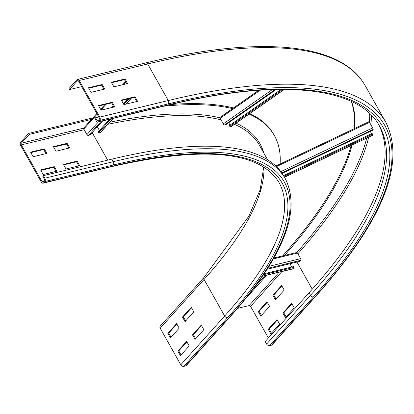 <?xml version="1.0" encoding="UTF-8"?>
<svg xmlns="http://www.w3.org/2000/svg" width="414" height="414" viewBox="0 0 414 414"><rect width="100%" height="100%" fill="white"/><g stroke="black" fill="none" stroke-linecap="round" stroke-linejoin="round"><path stroke-width="0.62" d="M203.828 329.684L195.056 339.439L192.479 334.864L201.251 325.109L203.828 329.684M201.525 325.601L193.39 334.641L195.693 338.73M192.479 334.864L193.39 334.641M189.203 345.938L180.432 355.693L177.854 351.119L186.626 341.369L189.203 345.938M186.905 341.855L178.765 350.901L181.068 354.984M177.854 351.119L178.765 350.901M193.809 311.902L185.037 321.657L182.46 317.083L191.232 307.328L193.809 311.902M191.506 307.819L183.371 316.865L185.674 320.948M182.46 317.083L183.371 316.865M179.184 328.157L170.413 337.912L167.836 333.342L176.607 323.588L179.184 328.157M176.887 324.074L168.746 333.12L171.049 337.203M167.836 333.342L168.746 333.12M65.997 169L63.42 164.43L77.118 161.124L79.695 165.693L65.997 169M78.857 165.895L76.533 161.77L63.673 164.875M76.533 161.77L77.118 161.124M43.17 174.511L40.593 169.942L54.291 166.635L56.868 171.205L43.17 174.511M56.03 171.406L53.706 167.282L40.846 170.387M53.706 167.282L54.291 166.635M55.978 151.219L53.401 146.649L67.099 143.342L69.676 147.912L55.978 151.219M68.838 148.119L66.514 143.994L53.654 147.099M66.514 143.994L67.099 143.342M160.187 328.209A2.453 1.718 -138 0 1 160.192 326.128L204.061 277.359A2.453 1.718 42 0 0 204.055 279.44L160.187 328.209L180.799 364.786A2.453 1.718 -138 0 0 183.769 366.38L185.596 365.935A2.453 1.718 -138 0 0 186.274 365.546L230.143 316.772C283.124 257.482 301.542 211.513 285.396 178.864L283.963 176.328A436.547 134.954 -29.4 0 0 111.873 159.131L43.387 175.665L42.802 176.317L44.236 178.853A1.226 0.787 76.4 0 1 44.22 180.52L43.051 181.824A1.226 0.787 76.4 0 1 42.766 182A1.226 0.787 76.4 0 1 41.897 181.456L21.285 144.879A1.226 0.787 76.4 0 1 21.295 143.213L29.192 134.436L92.731 119.097M33.151 156.73L30.574 152.161L44.272 148.854L46.849 153.423L33.151 156.73M46.011 153.625L43.687 149.506L30.827 152.606M43.687 149.506L44.272 148.854M170.822 104.509A448.196 138.555 -29.4 0 1 233.46 107.956M249.771 113.607A448.196 138.555 -29.4 0 1 273.789 134.54L274.363 135.554A448.196 138.555 -29.4 0 1 280.087 163.98M163.716 106.212A448.196 138.555 -29.4 0 1 233.61 108.866M249.114 114.067A448.196 138.555 -29.4 0 1 274.363 135.554M92.86 117.912L28.623 133.417L20.726 142.199A2.453 1.578 -103.6 0 0 20.7 145.531L41.312 182.108A2.453 1.578 -103.6 0 0 43.056 183.19A2.453 1.578 -103.6 0 0 43.625 182.838L44.795 181.539A2.453 1.578 -103.6 0 0 44.821 178.206L43.387 175.665M28.623 133.417L29.192 134.436M291.927 303.778L283.792 312.818L286.09 316.901M282.876 313.041L291.653 303.286L294.23 307.861L285.453 317.61L282.876 313.041L283.792 312.818M277.302 320.032L269.167 329.078L271.47 333.161M268.256 329.296L277.028 319.546L279.605 324.115L270.828 333.87L268.256 329.296L269.167 329.078M281.908 285.996L273.773 295.042L276.076 299.125M272.857 295.26L281.634 285.505L284.211 290.079L275.434 299.834L272.857 295.26L273.773 295.042M267.284 302.251L259.148 311.297L261.451 315.38M258.238 311.519L267.009 301.765L269.586 306.334L260.815 316.089L258.238 311.519L259.148 311.297M121.328 100.053L135.026 96.747L137.603 101.316L123.905 104.623L121.328 100.053M136.765 101.518L134.441 97.393L121.581 100.498M134.441 97.393L135.026 96.747M98.501 105.565L112.199 102.258L114.771 106.828L101.078 110.134L98.501 105.565M113.938 107.029L111.614 102.905L98.755 106.01M111.614 102.905L112.199 102.258M111.309 82.272L125.007 78.965L127.584 83.54L113.886 86.842L111.309 82.272M126.746 83.742L124.423 79.617L111.563 82.722M124.423 79.617L125.007 78.965M268.391 337.979L250.589 306.386A1.226 0.859 42 0 0 249.104 305.589L237.517 308.389M378.681 124.645A544.457 168.312 -29.4 0 1 309.072 292.755L265.203 341.524L266.632 344.065A2.453 1.718 -138 0 0 269.602 345.659L271.429 345.214A2.453 1.718 -138 0 0 272.107 344.826L315.98 296.051C382.872 221.05 406.155 163.126 385.817 122.28L365.21 85.703A551.815 170.584 -29.4 0 0 147.679 63.968L168.286 100.545A551.815 170.584 -29.4 0 1 385.817 122.28M264.877 275.677L254.833 286.845M266.771 275.217L245.16 299.25M88.482 87.784L102.18 84.477L104.758 89.046L91.059 92.353L88.482 87.784M103.919 89.253L101.596 85.129L88.736 88.229M101.596 85.129L102.18 84.477M351.295 101.414A532.808 164.71 -29.4 0 1 354.161 128.692M351.093 145.537A532.808 164.71 -29.4 0 1 282.653 255.899M351.543 101.533A532.808 164.71 -29.4 0 1 354.845 128.366M352.045 145.081A532.808 164.71 -29.4 0 1 283.678 256.401M98.035 120.697A1.226 0.787 76.4 0 1 97.751 120.872A1.226 0.787 76.4 0 1 96.876 120.329L95.448 117.788L94.863 118.44L96.291 120.981A2.453 1.578 -103.6 0 0 98.04 122.063A2.453 1.578 -103.6 0 0 98.61 121.711L99.779 120.412A2.453 1.578 -103.6 0 0 99.805 117.079L79.193 80.502A2.453 1.578 -103.6 0 0 77.449 79.421A2.453 1.578 -103.6 0 0 76.88 79.773L68.983 88.549L69.552 89.569L77.449 80.787A1.226 0.787 76.4 0 1 77.734 80.611A1.226 0.787 76.4 0 1 78.608 81.154L99.22 117.731A1.226 0.787 76.4 0 1 99.205 119.398L98.035 120.697M98.796 116.981L95.448 117.788M81.698 86.635L69.552 89.569M84.14 127.786A1.226 0.859 42 0 0 83.799 127.983A1.226 0.859 42 0 0 83.799 129.023L86.95 134.612A1.226 0.859 42 0 0 88.508 135.388L90.169 134.809L102.625 120.955M99.412 130.498L97.342 126.829M109.482 119.304L98.014 132.05L98.387 132.822L100.229 132.558A1.226 0.859 42 0 0 100.643 132.345A1.226 0.859 42 0 0 100.809 131.911M127.729 99.018L123.434 103.79M98.387 132.822L110.843 118.973M123.848 104.519L129.09 98.687M258.859 90.283L220.077 117.395A1.226 0.352 55 0 0 219.948 117.405A1.226 0.352 55 0 0 220.15 118.275L223.296 123.864A1.226 0.352 55 0 0 224.409 125.023L225.273 125.121L276.283 89.46M230.029 125.116L228.688 122.735M281.116 89.393L229.361 125.577L229.76 126.332L230.805 126.746A1.226 0.352 55 0 0 230.976 126.751A1.226 0.352 55 0 0 231.033 126.586M229.76 126.332L282.596 89.388M275.874 166.055L368.931 121.654L369.511 122.311L372.657 127.895L373.174 129.401L372.988 130.11L282.146 173.388M370.282 131.398L371.581 133.706M283.988 176.369L372.538 134.188L372.357 135.3M372.538 134.188L372.108 133.453L283.564 175.634M292.325 268.898A1.226 0.787 -103.6 0 0 292.724 268.955A1.226 0.787 -103.6 0 0 293.055 268.722L294.085 267.315L293.624 266.595L264.127 273.716M289.929 263.739L291.787 267.04M294.085 267.315L263.459 274.71M267.04 269.266L299.353 261.462L300.564 260.375A1.226 0.787 -103.6 0 0 300.626 258.657L297.475 253.068A1.226 0.787 -103.6 0 0 296.605 252.53A1.226 0.787 -103.6 0 0 296.32 252.706M263.982 167.152A429.189 132.677 -29.4 0 1 204.055 279.44L224.667 316.017L180.799 364.786M43.625 182.838L112.111 166.304A2.453 1.578 -103.6 0 1 111.542 166.656C203.714 145.712 259.531 150.986 278.984 182.476A429.189 132.677 -29.4 0 1 224.667 316.017A2.453 1.718 42 0 0 227.638 317.605L183.769 366.38M44.795 181.539L113.281 165.005A434.095 134.193 -29.4 0 1 229.465 317.165L185.596 365.935M229.465 317.165A2.453 1.718 42 0 0 230.143 316.772M112.111 166.304A431.642 133.437 -29.4 0 1 227.638 317.605M113.281 165.005A2.453 1.578 -103.6 0 0 113.307 161.672A436.547 134.954 -29.4 0 1 285.396 178.864M44.821 178.206L113.307 161.672L111.873 159.131M107.914 124.267A430.415 133.054 -29.4 0 1 221.04 119.853M234.438 124.329A430.415 133.054 -29.4 0 1 259.443 145.298L267.558 159.701M92.162 132.589L107.687 160.14M109.751 122.223A431.642 133.437 -29.4 0 1 219.932 117.793M236.073 123.186A431.642 133.437 -29.4 0 1 263.806 153.04M43.791 180.996L41.897 181.456M84.177 129.696L21.285 144.879M83.695 128.149L21.295 143.213M296.952 262.041L312.249 289.195M281.913 271.563L250.589 306.386M309.072 292.755L310.5 295.296L266.632 344.065M313.476 296.885A546.91 169.067 -29.4 0 0 167.096 105.182A2.453 1.578 76.4 0 1 166.526 105.534C279.181 77.884 358.581 86.629 379.41 125.892A544.457 168.312 -29.4 0 1 310.5 295.296A2.453 1.718 42 0 0 313.476 296.885L269.602 345.659M99.805 117.079L168.286 100.545A2.453 1.578 76.4 0 1 168.265 103.878A549.362 169.828 -29.4 0 1 315.302 296.445L271.429 345.214M315.302 296.445A2.453 1.718 42 0 0 315.98 296.051M279.103 272.241L249.104 305.589M369.686 113.565A549.362 169.828 -29.4 0 1 369.412 122.14M366.7 138.1A549.362 169.828 -29.4 0 1 296.807 252.519M371.363 115.206A550.589 170.206 -29.4 0 1 370.866 124.717M368.708 137.143A550.589 170.206 -29.4 0 1 297.878 253.782M77.449 79.421L145.935 62.887A2.453 1.578 76.4 0 1 147.679 63.968L79.193 80.502M96.876 120.329L98.775 119.874M167.096 105.182L98.61 121.711M168.265 103.878L99.779 120.412M77.449 80.787L78.07 80.637M101.171 121.307L88.508 135.388M113.1 105.544L111.154 107.702M98.289 122.006L86.95 134.612M125.892 82.226L123.921 84.42M106.093 104.24L100.964 109.938M97.192 114.135L83.799 129.023M131.14 98.19L125.758 104.178M112.893 118.476L100.229 132.558M275.238 89.486L224.409 125.023M272.35 89.569L223.296 123.864M260.339 90.18L220.15 118.275M284.232 89.393L230.805 126.746M373.174 129.401L281.82 172.917M372.657 127.895L280.878 171.619M369.511 122.311L276.474 166.63M372.533 135.212L284.444 177.176M262.517 276.091L293.055 268.722M273.333 258.9L297.475 253.068M268.903 266.316L300.626 258.657M267.641 268.319L300.564 260.375M204.061 277.359L248.912 216.124L260.178 189.705L263.718 166.987M111.542 166.656L43.056 183.19M145.935 62.887C259.837 35.242 341.265 42.585 365.21 85.703M98.04 122.063L166.526 105.534M83.799 127.983L96.835 113.498M100.607 109.301L104.902 104.525M122.725 84.71L125.535 81.589M100.643 132.345L113.182 118.409M126.047 104.105L131.429 98.123M219.948 117.405L258.729 90.288M230.976 126.751L284.408 89.393M275.827 166.009L368.931 121.654M284.49 177.264L372.486 135.347M292.724 268.955L262.393 276.278M296.605 252.53L273.83 258.025"/></g></svg>
